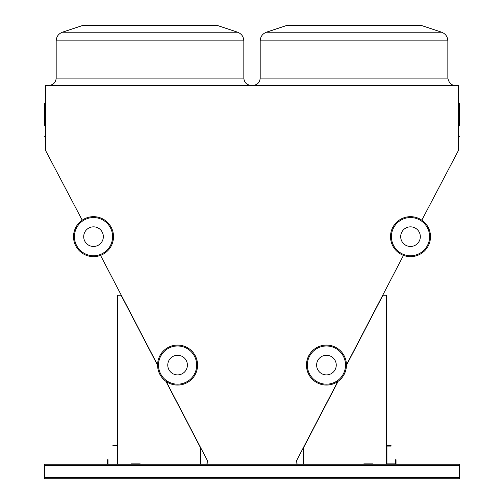 <?xml version="1.0" encoding="UTF-8"?>
<svg xmlns="http://www.w3.org/2000/svg" width="504" height="504" viewBox="0 0 504 504"><rect width="100%" height="100%" fill="white"/><g stroke="black" fill="none" stroke-linecap="round" stroke-linejoin="round"><path stroke-width="0.76" d="M421.823 220.16L458.602 150.148L458.602 85.384L45.398 85.384L45.398 150.148L82.202 220.16M459.301 477.71L459.301 464.253L44.724 464.253L44.724 478.8L459.301 478.8L459.301 477.71L44.724 477.71M45.398 137.025A0.365 0.365 0 0 0 45.039 136.66A0.365 0.365 0 0 1 45.398 137.025A0.365 0.365 0 0 0 45.039 136.66A0.365 0.365 0 0 1 45.398 137.025A0.365 0.365 0 0 0 45.039 136.66A0.365 0.365 0 0 1 45.398 137.025A0.365 0.365 0 0 0 45.039 136.66A0.365 0.365 0 0 1 44.673 136.3A0.365 0.365 0 0 1 45.039 135.935A0.365 0.365 0 0 0 45.398 135.57L45.398 135.57M458.602 102.74L458.961 103.106A0.365 0.365 0 0 1 459.327 103.465L458.961 103.137A0.365 0.334 180 0 1 459.327 103.465L459.327 125.389L459.327 103.465A0.365 0.334 180 0 1 458.961 103.799L458.961 125.754L459.327 125.389L458.602 126.113M302.904 464.253L296.906 463.982L296.629 460.574L337.774 381.566M346.443 364.915L403.477 255.383M166.244 381.566L207.39 460.574L207.119 463.982L201.121 464.253M100.542 255.383L157.576 364.915M354.022 25.2L419.095 25.2L421.968 25.666L286.07 25.666L288.943 25.2L354.022 25.2M150.003 25.2L215.082 25.2L217.955 25.666L82.058 25.666L84.93 25.2L150.003 25.2M45.039 103.137L45.039 103.799A0.365 0.334 180 0 1 45.039 103.137A0.365 0.334 180 0 0 45.398 102.803M44.673 103.465A0.365 0.365 0 0 1 45.039 103.106L45.398 102.74L45.039 103.106A0.365 0.365 0 0 0 44.673 103.465L44.673 125.389L45.398 126.113L44.673 125.389M459.327 136.3A0.365 0.365 0 0 1 458.961 136.66A0.365 0.365 0 0 0 458.602 137.025A0.365 0.365 0 0 1 458.961 136.66L458.961 135.935A0.365 0.365 0 0 1 459.327 136.3M458.602 135.57A0.365 0.365 0 0 0 458.961 135.935M200.579 464.253L200.579 447.886L165.923 381.339M157.582 365.312L121.092 295.243L117.457 295.243L117.457 464.253M140.188 464.253L140.188 463.888L131.097 463.888L131.097 464.253M386.568 464.253L386.568 295.243L382.933 295.243L346.443 365.312M338.102 381.339L303.446 447.886L303.446 464.253M363.838 464.253L363.838 463.888L372.929 463.888L372.929 464.253M140.188 463.888L131.097 463.888L140.188 463.888M363.838 463.888L372.929 463.888L363.838 463.888M396.024 464.253L396.024 459.705L395.659 459.705L395.659 463.888L386.933 463.888L386.933 446.071L391.11 446.071L391.11 445.706L386.568 445.706M108.001 464.253L108.001 459.705L107.635 459.705L107.635 464.253M117.457 445.341L112.909 445.341L112.909 445.706L117.457 445.706M187.4 365.085A9.822 9.822 0 0 0 172.67 356.58A9.822 9.822 0 0 0 172.67 373.584A9.822 9.822 0 0 0 187.4 365.085M197.581 365.085A20.003 20.003 0 0 1 167.58 382.404A20.003 20.003 0 0 1 167.58 347.76A20.003 20.003 0 0 1 197.581 365.085A20.003 20.003 0 0 1 167.58 382.404A20.003 20.003 0 0 1 167.58 347.76A20.003 20.003 0 0 1 197.581 365.085M103.339 236.653A9.822 9.822 0 0 0 88.61 228.154A9.822 9.822 0 0 0 88.61 245.158A9.822 9.822 0 0 0 103.339 236.653M113.52 236.653A20.003 20.003 0 0 1 83.519 253.978A20.003 20.003 0 0 1 83.519 219.334A20.003 20.003 0 0 1 113.52 236.653A20.003 20.003 0 0 1 83.519 253.978A20.003 20.003 0 0 1 83.519 219.334A20.003 20.003 0 0 1 113.52 236.653M400.686 236.653A9.822 9.822 0 0 0 415.416 245.158A9.822 9.822 0 0 0 415.416 228.154A9.822 9.822 0 0 0 400.686 236.653M390.506 236.653A20.003 20.003 0 0 1 420.506 219.334A20.003 20.003 0 0 1 420.506 253.978A20.003 20.003 0 0 1 390.506 236.653A20.003 20.003 0 0 1 420.506 219.334A20.003 20.003 0 0 1 420.506 253.978A20.003 20.003 0 0 1 390.506 236.653M316.625 365.085A9.822 9.822 0 0 0 331.355 373.584A9.822 9.822 0 0 0 331.355 356.58A9.822 9.822 0 0 0 316.625 365.085M306.445 365.085A20.003 20.003 0 0 1 336.445 347.76A20.003 20.003 0 0 1 336.445 382.404A20.003 20.003 0 0 1 306.445 365.085A20.003 20.003 0 0 1 336.445 347.76A20.003 20.003 0 0 1 336.445 382.404A20.003 20.003 0 0 1 306.445 365.085M458.961 103.137A0.365 0.334 0 0 1 458.602 102.803A0.365 0.334 0 0 0 458.961 103.137A0.365 0.334 0 0 1 458.602 102.803M288.943 25.2L286.07 25.666L288.943 25.2L286.07 25.666L266.408 32.218C262.489 33.762 260.417 36.641 260.196 40.843C260.417 36.641 262.489 33.762 266.408 32.218C262.489 33.762 260.417 36.641 260.196 40.843C260.417 36.641 262.489 33.762 266.408 32.218L441.63 32.218C445.549 33.762 447.621 36.635 447.842 40.843L260.196 40.843L260.196 78.114L447.842 78.114C449.448 86.297 456.151 85.579 455.118 85.384M84.93 25.2L82.058 25.666L84.93 25.2L82.058 25.666L62.395 32.218C58.477 33.762 56.404 36.641 56.177 40.843C56.404 36.641 58.477 33.762 62.395 32.218C58.477 33.762 56.404 36.641 56.177 40.843C56.404 36.641 58.477 33.762 62.395 32.218L237.611 32.218C241.529 33.762 243.602 36.635 243.829 40.843L56.177 40.843L56.177 78.114L243.829 78.114C244.264 82.53 246.683 84.956 251.105 85.384M45.039 136.66L45.039 135.935M45.398 104.126A0.365 0.334 0 0 0 45.039 103.799L45.039 125.754L45.398 126.113M458.602 104.126A0.365 0.334 180 0 1 458.961 103.799L458.961 103.314M459.301 465.343L44.724 465.343M196.673 365.085A19.095 19.095 0 0 0 168.034 348.548A19.095 19.095 0 0 0 168.034 381.616A19.095 19.095 0 0 0 196.673 365.085M112.612 236.653A19.095 19.095 0 0 0 83.973 220.122A19.095 19.095 0 0 0 83.973 253.191A19.095 19.095 0 0 0 112.612 236.653M391.413 236.653A19.095 19.095 0 0 0 420.053 253.191A19.095 19.095 0 0 0 420.053 220.122A19.095 19.095 0 0 0 391.413 236.653M307.352 365.085A19.095 19.095 0 0 0 335.992 381.616A19.095 19.095 0 0 0 335.992 348.548A19.095 19.095 0 0 0 307.352 365.085M215.082 25.2L217.955 25.666L215.082 25.2L217.955 25.666L237.611 32.218C241.529 33.762 243.602 36.635 243.829 40.843L243.829 78.114M419.095 25.2L421.968 25.666L419.095 25.2L421.968 25.666L441.63 32.218C445.549 33.762 447.621 36.635 447.842 40.843L447.842 78.114M441.63 32.218C445.549 33.762 447.621 36.635 447.842 40.843C447.621 36.635 445.549 33.762 441.63 32.218M237.611 32.218C241.529 33.762 243.602 36.635 243.829 40.843C243.602 36.635 241.529 33.762 237.611 32.218M260.196 78.114C259.762 82.53 257.336 84.956 252.92 85.384M56.177 78.114C55.749 82.53 53.323 84.956 48.907 85.384M45.039 103.106L45.398 102.74M458.961 125.754L459.327 125.389"/></g></svg>
